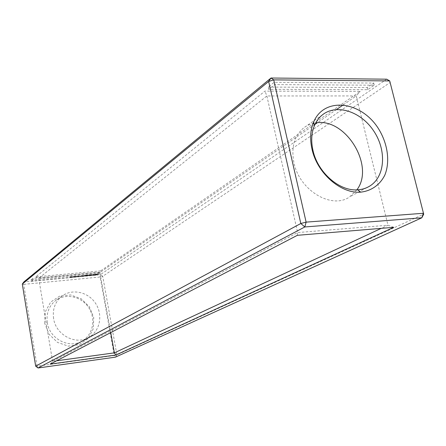 <?xml version="1.0" encoding="UTF-8"?>
<svg xmlns="http://www.w3.org/2000/svg" width="446" height="446" viewBox="0 0 446 446"><rect width="100%" height="100%" fill="white"/><g stroke="black" fill="none" stroke-linecap="round" stroke-linejoin="round"><path stroke-width="0.33" stroke-dasharray="2.23 1.67" d="M22.3 284.052L23.699 284.358L37.063 366.222L35.674 366.16M38.049 367.983L37.063 366.222L114.276 355.495L100.138 276.999L23.699 284.358L23.978 281.827L100.517 274.558L100.138 276.999L102.719 276.325L116.913 354.882L114.276 355.495L115.408 357.157L116.913 354.882L423.7 214.164M44.661 323.244L45.28 311.743L50.71 302.048L59.786 296.083L70.663 294.951L81.211 298.792L89.412 306.82L93.716 317.491L93.286 328.763L88.163 338.481L79.271 344.702L68.322 346.135L57.506 342.405L49.032 334.221L44.661 323.244M386.721 79.187L100.517 274.558L102.719 276.325L390.256 82.438L386.721 79.187M30.975 279.971L97.49 273.693L99.748 272.132L32.915 278.399L30.975 279.971L31.203 281.331L97.724 275.004L99.988 273.448L33.143 279.759L31.203 281.331M100.701 270.867L35.708 276.916L264.941 91.123L360.223 91.358L100.701 270.867L99.91 272.517L38.718 278.265L266.864 95.962L356.248 95.929L343.398 104.782M268.269 87.076L367.209 87.55L373.709 83.067L274.134 82.309L268.269 87.076L268.782 89.328L367.738 89.679L374.244 85.208L274.652 84.584L268.782 89.328M47.304 322.592C46.122 313.46 48.843 306.151 55.466 300.66C65.35 292.95 81.033 296.205 88.431 307.21C96.001 318.098 93.443 334.004 82.805 340.588C70.005 349.413 49.5 339.216 47.304 322.592M50.192 364.131L52.567 361.355L297.627 232.556L387.981 225.213L381.23 228.363M56.57 360.808L52.567 361.355L38.718 278.265L35.708 276.916M393.751 227.326L387.981 225.213L356.248 95.929L360.223 91.358M297.382 235.31L297.627 232.556L266.864 95.962L264.941 91.123M97.49 273.693L97.724 275.004M32.915 278.399L33.143 279.759M99.748 272.132L99.988 273.448M336.557 109.499L317.34 122.734M314.988 124.356L99.91 272.517L110.736 332.582M367.209 87.55L367.738 89.679M274.134 82.309L274.652 84.584M373.709 83.067L374.244 85.208M53.592 318.511C52.372 309.223 55.12 301.797 61.838 296.228C71.862 288.406 87.778 291.751 95.305 302.957C103.009 314.04 100.45 330.213 89.668 336.892C76.695 345.845 55.856 335.431 53.592 318.511M356.872 189.862L349.787 196.792C331.963 209.804 299.405 190.487 293.947 162.745C291.021 147.559 294.215 135.98 303.536 128.002C307.093 125.237 311.157 123.542 315.729 122.906M70.067 277.105L69.604 277.156L70.189 277.094L69.793 277.484L70.412 277.312L69.665 277.49L70.122 277.44M71.059 276.899L70.446 277.122L71.059 276.899L71.148 277.211L70.507 277.457L71.115 277.234M71.683 276.776L71.165 277.356L71.739 277.105M72.442 276.704L71.929 277.284L72.503 277.033M72.988 276.788L72.676 277.178L73.049 277.117M74.27 276.537L73.345 276.626L72.993 276.882L74.27 276.537L74.331 276.866L73.049 277.211L74.331 276.866M75.157 276.453L74.449 276.52L74.878 276.576L74.086 276.776L75.157 276.453L75.212 276.782L74.142 277.111L75.212 276.782M76.071 276.364L75.062 276.654L76.071 276.364L76.127 276.698L75.118 276.988L76.127 276.698M75.062 276.654L75.123 276.988L75.062 276.654M76.355 276.464L76.043 276.86L76.417 276.799M77.492 276.23L76.729 276.303L76.372 276.559L77.492 276.23L77.554 276.565L76.428 276.894L77.554 276.565M78.373 276.146L77.554 276.286L78.373 276.146L78.435 276.481L77.598 276.659L78.435 276.481M77.543 276.325L77.61 276.665L77.543 276.325M78.953 276.247L78.295 276.314L79.076 276.236L78.468 276.659L79.249 276.464L78.334 276.687L79.009 276.576M81.941 275.829L81.133 275.929L81.941 275.829L81.707 276.364L81.189 276.264L81.997 276.158M82.114 275.812L82.872 275.74L82.114 275.812L82.17 276.141L82.934 276.068L82.17 276.141M81.083 275.907L79.934 276.258L81.083 275.907L81.139 276.241L80.219 276.548L80.754 276.514L80.051 276.604L81.139 276.241M82.911 275.923L83.218 275.845L82.911 275.923L83.19 276.236L82.9 275.901M85.158 275.321L83.474 275.862L85.158 275.321L85.275 275.673L84.562 276.113L83.536 276.191L85.822 275.282L84.11 275.779L85.214 275.656M87.226 275.126L86.128 275.254L87.054 275.188L86.028 275.438L86.569 275.589L87.282 275.143L86.63 275.918L86.089 275.773L87.745 275.182L88.921 275.07L88.531 275.405L89.183 274.942L89.01 275.338L90.031 275.26L90.75 274.814L88.157 275.617L87.879 275.076L86.184 275.583L87.288 275.455M89.083 274.965L87.879 275.076M91.731 274.747L91.006 274.792L91.541 274.764L90.995 275.149L91.731 274.747L91.792 275.076L91.112 275.494L91.603 275.093L91.062 275.121L93.732 274.569L91.792 275.076M96.905 274.145L94.112 274.803L95.773 274.853L97.34 274.368L96.905 274.145L97.512 274.558L97.077 274.853L94.173 275.132L96.966 274.474M69.95 277.144L70.005 277.479M69.76 277.083L69.821 277.418L69.766 277.083M70.189 277.094L70.245 277.429M71.087 276.877L71.148 277.211M70.892 276.855L70.953 277.189M70.802 276.866L70.858 277.2M70.446 277.122L70.507 277.457M70.574 277.111L70.63 277.445M70.836 276.921L70.892 277.25M72.659 276.815L72.715 277.15M72.62 276.843L72.676 277.178M72.949 276.815L73.01 277.15M74.086 276.553L74.142 276.888M73.506 276.799L73.568 277.128M73.534 276.604L73.59 276.938M73.345 276.626L73.406 276.955M72.993 276.882L73.049 277.211M73.116 276.871L73.172 277.2M73.412 276.654L73.473 276.983M73.389 276.843L73.445 277.178M73.518 276.832L73.579 277.161M74.097 276.587L74.153 276.921M73.791 276.804L73.852 277.139M73.919 276.793L73.975 277.128M74.449 276.52L74.51 276.849M74.41 276.548L74.471 276.882M74.989 276.492L75.045 276.827M74.878 276.576L74.934 276.905M74.343 276.626L74.398 276.955M74.304 276.654L74.359 276.988M74.833 276.604L74.895 276.938M74.711 276.693L74.772 277.022M74.125 276.749L74.187 277.077M74.086 276.776L74.142 277.111M74.8 276.71L74.856 277.044M75.279 276.531L75.335 276.866M75.748 276.52L75.201 276.604L75.803 276.849L75.251 276.96L75.346 276.559L75.803 276.849M75.714 276.62L75.77 276.955M76.026 276.498L76.082 276.832M75.987 276.526L76.043 276.86M76.316 276.498L76.372 276.827M77.336 276.247L77.398 276.576M76.556 276.503L76.617 276.838M76.851 276.291L76.913 276.626M76.729 276.303L76.784 276.637M76.372 276.559L76.428 276.894M76.517 276.548L76.578 276.877M77.314 276.286L77.37 276.615M77.013 276.498L77.069 276.832M77.136 276.487L77.191 276.821M78.039 276.308L78.1 276.637M77.888 276.414L77.944 276.749M78.017 276.403L78.078 276.737M78.513 276.269L78.568 276.604M78.479 276.202L78.535 276.531M78.602 276.191L78.658 276.52M78.975 276.169L79.031 276.503M79.076 276.236L79.132 276.565M81.874 275.812L81.936 276.141M81.651 276.035L81.707 276.364M81.746 275.845L81.802 276.174M81.518 276.068L81.573 276.397M81.696 275.879L81.757 276.213M81.456 276.052L81.512 276.381M81.529 275.845L81.585 276.174M81.601 275.951L81.657 276.28M81.395 275.857L81.451 276.191M81.395 275.907L81.451 276.236M81.133 275.929L81.189 276.264M81.228 275.951L81.289 276.28M81.824 276.018L81.88 276.347M82.242 275.779L82.304 276.107M81.886 276.035L81.941 276.364M82.817 275.723L82.872 276.052M82.454 275.979L82.51 276.308M82.872 275.74L82.934 276.068M82.582 275.946L82.644 276.275M81.021 275.89L81.077 276.225M80.904 276.035L80.96 276.364M80.447 275.946L80.509 276.28M80.776 276.068L80.832 276.403M80.319 275.979L80.375 276.314M80.302 276.113L80.358 276.448M79.934 276.258L79.99 276.587M80.163 276.213L80.219 276.548M79.99 276.275L80.051 276.604M80.536 276.18L80.592 276.509M80.564 276.219L80.62 276.548M80.564 276.158L80.62 276.487M80.693 276.185L80.754 276.514M80.698 276.124L80.754 276.453M80.759 276.141L80.815 276.47M83.001 275.929L83.062 276.258M82.995 275.868L83.051 276.197M83.134 275.901L83.19 276.236M83.123 275.84L83.179 276.174M83.224 275.868L83.285 276.197M83.218 275.845L83.274 276.174M84.188 275.416L84.249 275.745M85.214 275.338L85.275 275.673M84.054 275.45L84.11 275.779M84.634 275.751L84.69 276.08M84.116 275.466L84.177 275.795M84.506 275.784L84.562 276.113M84.985 275.383L85.114 276.041L85.883 275.617L85.114 276.041M83.541 275.873L83.597 276.208M84.768 275.539L84.824 275.868M83.474 275.862L83.536 276.191M84.093 275.6L84.155 275.935M83.614 275.823L83.67 276.158M83.959 275.639L84.015 275.968M84.478 275.745L84.534 276.074M84.021 275.65L84.082 275.985M84.695 275.589L84.751 275.918M85.766 275.266L85.822 275.595M85.822 275.282L85.883 275.617M85.247 275.689L85.303 276.024M85.626 275.299L85.688 275.634M85.114 275.728L85.169 276.057M86.262 275.221L86.323 275.55M87.282 275.143L87.344 275.472M86.128 275.254L86.184 275.583M86.702 275.556L86.764 275.884M86.189 275.271L86.251 275.6M86.569 275.589L86.63 275.918M87.054 275.188L87.16 275.845L87.94 275.405M86.513 275.572L86.569 275.901M86.836 275.344L86.898 275.673M86.764 275.394L86.825 275.723M86.167 275.405L86.223 275.734M86.095 275.455L86.15 275.784M86.028 275.438L86.089 275.773M88.102 275.288L88.157 275.617M87.817 275.07L87.873 275.399M90.694 274.797L90.806 275.149L90.22 275.556L89.066 275.667L89.245 275.271L87.16 275.845M89.183 274.942L89.245 275.271M87.684 275.104L87.739 275.438M89.25 274.959L89.306 275.288M88.665 275.366L88.726 275.695M87.16 275.533L87.221 275.862M88.531 275.405L88.592 275.734M87.293 275.494L87.355 275.829M88.475 275.383L88.531 275.717M87.745 275.182L87.801 275.511M88.921 275.07L88.977 275.399M87.929 275.36L87.985 275.689M88.096 275.344L88.152 275.673M87.996 275.366L88.052 275.695M90.75 274.814L90.806 275.149M90.164 275.227L90.22 275.556M89.73 274.892L89.791 275.221L90.75 275.132M90.031 275.26L90.092 275.589M89.596 274.926L89.791 275.221M89.072 275.349L89.133 275.678M89.657 274.942L89.652 275.254M89.01 275.338L89.066 275.667M90.521 274.859L90.577 275.188L89.718 275.271M90.298 275.015L90.577 275.188M89.206 275.628L90.36 275.344M90.008 275.221L90.064 275.55M89.629 275.076L89.691 275.405M90.226 275.065L90.287 275.394M89.495 275.11L89.551 275.444M89.557 275.126L89.618 275.455M92.216 274.697L92.339 275.377L92.032 275.355L93.788 274.898L92.339 275.377M91.185 275.126L91.246 275.455M92.344 274.664L92.467 275.321M91.051 275.165L91.112 275.494M92.289 274.647L92.344 274.976M90.995 275.149L91.051 275.477M91.14 274.758L91.201 275.087M91.541 274.764L91.603 275.093M91.006 274.792L91.062 275.121M91.068 274.808L91.129 275.137M93.732 274.569L93.788 274.898M93.537 274.703L93.599 275.031M92.305 274.903L92.367 275.232M93.415 274.541L93.476 274.87M92.205 274.976L92.266 275.305M92.985 274.58L93.047 274.914M92.551 274.669L92.612 274.998M92.74 274.959L92.801 275.288M92.467 274.708L92.528 275.037M93.119 274.881L93.181 275.21M92.584 274.708L92.64 275.037M93.236 274.881L93.298 275.21M92.958 274.63L93.019 274.959M93.153 274.92L93.208 275.249M93.292 274.597L93.353 274.926M92.723 275.004L92.785 275.333M93.498 274.613L93.554 274.942M93.398 274.68L93.454 275.009M91.971 275.026L92.032 275.355M92.166 274.887L92.227 275.215M96.899 274.073L96.96 274.401M97.005 274.195L97.061 274.524M96.665 274.078L96.726 274.407M97.189 274.223L97.25 274.552M96.397 274.1L96.459 274.429M97.451 274.229L97.512 274.558M96.102 274.134L96.163 274.463M97.423 274.296L97.479 274.625M95.79 274.178L95.851 274.507M97.34 274.368L97.395 274.697M95.544 274.273L95.606 274.602M97.206 274.446L97.261 274.775M95.243 274.362L95.299 274.691M97.022 274.524L97.077 274.853M94.903 274.441L94.959 274.769M96.659 274.591L96.721 274.92M94.541 274.507L94.602 274.836M96.319 274.669L96.381 274.998M94.357 274.585L94.418 274.914M96.018 274.758L96.08 275.087M94.223 274.664L94.284 274.992M95.773 274.853L95.834 275.182M94.145 274.736L94.201 275.065M95.472 274.898L95.528 275.227M94.112 274.803L94.173 275.132M95.182 274.931L95.238 275.26M94.379 274.808L94.435 275.137M94.909 274.953L94.97 275.282M94.563 274.836L94.619 275.165M94.669 274.959L94.725 275.288M94.663 274.887L94.719 275.215M70.022 277.401L70.306 277.289L69.838 277.061L70.251 276.955L69.966 277.066M71.41 277.351L71.812 277.15L71.41 277.351L71.237 277.011L71.745 276.81L71.354 277.016M72.168 277.278L72.564 277.072L72.168 277.278L71.996 276.938L72.508 276.737L72.113 276.944M75.608 276.843L75.959 276.737L75.608 276.843L75.53 276.448L75.959 276.737M77.743 276.609L78.262 276.52L77.732 276.632L77.821 276.23L78.262 276.52M82.705 276.113L82.109 276.303L82.705 276.113L82.644 275.784L82.053 275.974L82.644 275.784M80.91 276.286L80.431 276.392L80.854 275.951L80.375 276.063L80.854 275.951M96.141 274.641L95.015 274.992L96.609 274.769L96.141 274.641L96.358 274.296L94.959 274.664L96.08 274.312M75.625 276.604L75.681 276.938M75.898 276.409L75.848 276.821M78.206 276.191L77.688 276.275M78.083 276.275L78.139 276.609M82.27 275.818L82.326 276.146M82.053 275.974L82.109 276.303M82.426 275.94L82.482 276.269M80.475 275.99L80.536 276.319M80.375 276.063L80.431 276.392M80.748 276.029L80.804 276.358M95.756 274.357L95.868 275.004M95.45 274.424L95.505 274.753M95.188 274.502L95.249 274.831M95.015 274.591L95.07 274.92M94.959 274.664L95.015 274.992M95.031 274.714L95.087 275.043M95.21 274.736L95.266 275.065M95.483 274.719L95.544 275.048M96.113 274.608L96.174 274.937M96.375 274.53L96.431 274.859M96.553 274.441L96.609 274.769M96.609 274.368L96.665 274.697M96.537 274.318L96.598 274.647M96.358 274.296L96.414 274.625M69.86 277.161L69.916 277.49M69.827 277.1L69.883 277.429M69.944 277.094L70 277.429M70.189 277.05L70.251 277.384M70.356 276.977L70.412 277.312M70.362 276.921L70.423 277.256M70.167 276.916L70.228 277.25M69.81 276.999L69.871 277.328M69.671 277.072L69.727 277.406M69.604 277.156L69.665 277.49M69.816 277.189L69.871 277.524M70.05 277.15L70.111 277.484M70.925 276.882L70.981 277.217M71.36 276.843L71.416 277.178M71.176 276.938L71.232 277.273M71.31 277.05L71.371 277.379M71.622 276.983L71.678 277.312M71.817 276.882L71.878 277.217M71.884 276.81L71.94 277.139M72.118 276.771L72.18 277.105M71.934 276.866L71.99 277.2M71.867 276.949L71.929 277.284M72.068 276.977L72.129 277.306M72.38 276.91L72.436 277.245M72.575 276.81L72.637 277.144M72.642 276.737L72.698 277.066M73.328 276.715L73.384 277.05M73.361 276.693L73.417 277.022M74.086 276.592L74.142 276.927M74.042 276.626L74.103 276.955M74.003 276.654L74.058 276.983M75.653 276.403L75.714 276.737M75.374 276.453L75.43 276.788M75.279 276.498L75.341 276.827M75.201 276.57L75.257 276.899M75.073 276.62L75.129 276.949M75.307 276.659L75.363 276.994M77.944 276.185L78 276.52M77.71 276.225L77.766 276.559M77.554 276.286L77.615 276.62M77.738 276.336L77.794 276.665M78.864 276.286L78.925 276.615M78.602 276.33L78.663 276.659M78.479 276.336L78.535 276.671M78.418 276.308L78.474 276.637M78.686 276.241L78.747 276.576M78.825 276.225L78.886 276.553M79.031 276.191L79.087 276.52M79.187 276.13L79.249 276.464M79.176 276.085L79.237 276.414M78.953 276.085L79.014 276.42M78.669 276.13L78.73 276.459M78.686 276.152L78.747 276.487M78.92 276.113L78.975 276.448M79.065 276.113L79.12 276.442M78.78 276.202L78.836 276.531M78.635 276.225L78.691 276.553M78.463 276.252L78.518 276.587M78.295 276.314L78.357 276.648M78.329 276.364L78.385 276.698M78.568 276.358L78.63 276.687M78.886 276.308L78.942 276.637M69.855 277.066L69.916 277.395L69.838 277.061M70.133 277.038L70.189 277.367M70.234 276.988L70.29 277.323M70.245 276.949L70.301 277.284M70.128 276.949L70.184 277.278M69.972 276.977L70.033 277.306M69.86 277.022L69.916 277.356M71.237 277.011L71.293 277.34L71.237 277.011M71.566 276.966L71.622 277.295M71.689 276.894L71.745 277.228M71.75 276.815L71.812 277.15M71.639 276.804L71.694 277.139M71.444 276.849L71.499 277.183M71.299 276.927L71.36 277.261M71.996 276.938L72.057 277.267M72.324 276.894L72.386 277.222M72.447 276.821L72.503 277.156M72.397 276.732L72.453 277.066M72.202 276.776L72.258 277.111M72.062 276.855L72.118 277.189M75.341 276.632L75.402 276.966M75.486 276.542L75.547 276.877M75.201 276.604L75.263 276.938M75.43 276.514L75.486 276.849M75.664 276.431L75.725 276.76M75.53 276.448L75.586 276.776M75.407 276.487L75.463 276.821M77.821 276.23L77.877 276.559M77.693 276.303L77.755 276.637L77.676 276.297M77.821 276.303L77.883 276.632M77.944 276.213L78.005 276.542M61.838 296.228L55.466 300.66M89.668 336.892L82.805 340.588M322.514 114.795L303.536 128.002M370.186 185.804L349.787 196.792M70.429 277.261L70.373 276.927M69.676 277.507L69.615 277.178M70.953 277.206L70.897 276.877M71.929 277.122L71.873 276.788M71.934 277.295L71.878 276.96M72.692 277.05L72.631 276.715M75.324 276.86L75.268 276.526M78.468 276.659L78.407 276.325M79.26 276.425L79.204 276.096M78.334 276.687L78.279 276.353M70.306 277.289L70.251 276.955M71.806 277.144L71.745 276.81M75.452 276.843L75.396 276.509"/><path stroke-width="0.67" d="M35.674 366.16L22.3 284.052L268.654 81.456L273.738 79.884L389.726 80.932L423.7 214.164L421.827 217.799L115.408 357.157L38.049 367.983L35.674 366.16L300.81 223.507L268.654 81.456L271.006 78.017L386.721 79.187L389.726 80.932L423.7 214.164M38.049 367.983L304.824 226.958L300.81 223.507L306.112 222.125L273.738 79.884L271.006 78.017L23.978 281.827L22.3 284.052M304.824 226.958L421.827 217.799L423.326 213.283L306.112 222.125L304.824 226.958M115.888 355.01L50.192 364.131L297.382 235.31L393.751 227.326L115.888 355.01L114.388 352.853L56.57 360.808M311.994 149.159C309.758 139.096 310.299 130.065 313.622 122.053C324.158 96.62 360.53 100.93 377.996 127.924C387.596 142.887 390.367 161.19 384.904 174.938C380.098 184.716 371.479 190.938 360.708 192.142C340.895 193.943 317.112 173.226 311.994 149.159M381.23 228.363L114.388 352.853L110.736 332.582M343.398 104.782L336.557 109.499M317.34 122.734L314.988 124.356M312.969 150.413C310.918 141.198 311.408 132.908 314.452 125.549C316.353 121.128 319.041 117.543 322.514 114.795C336.68 103.528 360.875 111.506 373.631 130.834C386.643 149.979 385.333 176.086 370.186 185.804C366.484 188.19 362.303 189.533 357.642 189.823C339.434 191.445 317.663 172.463 312.969 150.413M315.729 122.906C345.399 117.326 375.253 165.906 356.872 189.862M357.642 189.823L360.708 192.142M314.452 125.549L313.622 122.053"/></g></svg>
